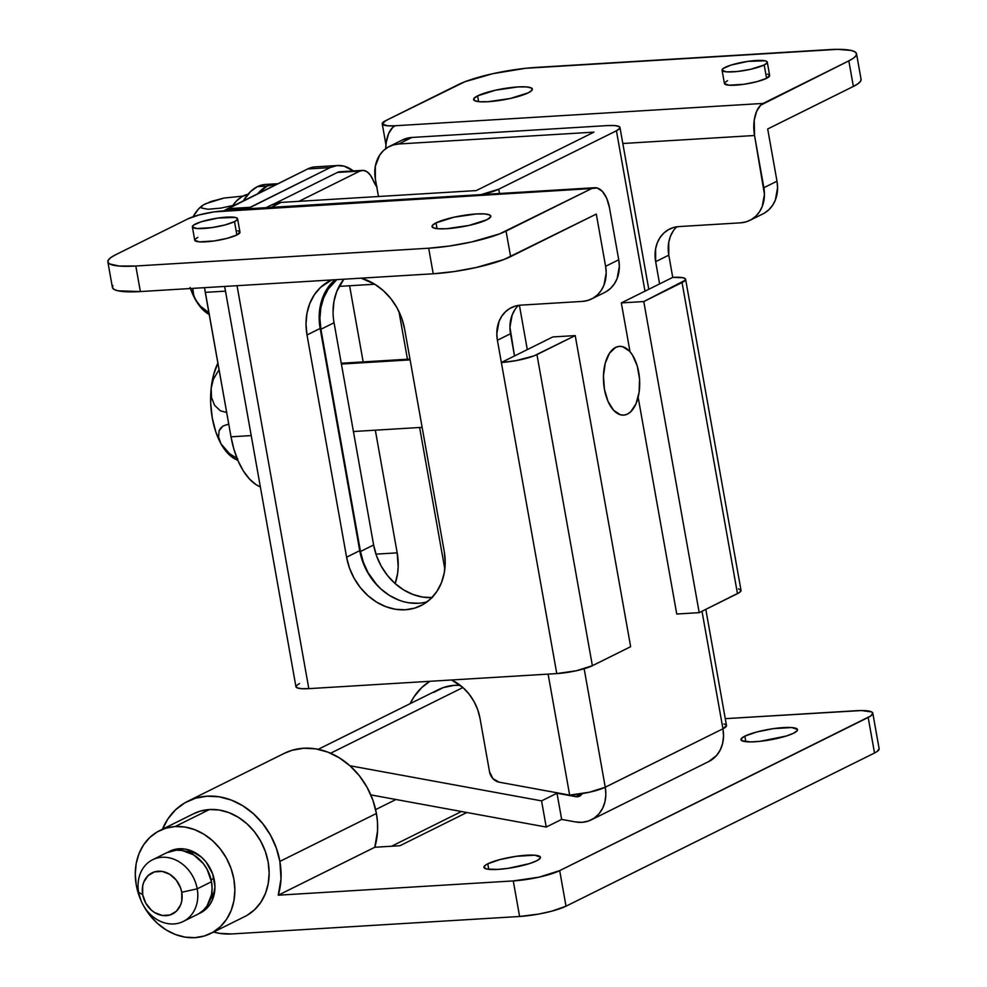 <?xml version="1.0" encoding="UTF-8"?>
<svg xmlns="http://www.w3.org/2000/svg" width="987" height="987" viewBox="0 0 987 987"><rect width="100%" height="100%" fill="white"/><g stroke="black" fill="none" stroke-linecap="round" stroke-linejoin="round"><path stroke-width="1.48" d="M194.772 240.297L199.325 241.852L214.265 240.939L227.232 238.323L236.88 234.968A22.96 4.232 -10.1 0 0 239.964 232.13L237.583 218.793A22.96 4.232 169.9 0 1 234.499 221.631L236.88 234.968L239.927 232.019M192.366 226.85L194.735 240.186A22.96 4.232 -10.1 0 0 211.786 241.272A22.96 4.232 -10.1 0 0 236.88 234.968L234.499 221.631A22.96 4.232 169.9 0 1 209.417 227.948A22.96 4.232 169.9 0 1 192.366 226.85A22.96 4.232 169.9 0 1 195.451 224.012A22.96 4.232 169.9 0 1 220.533 217.695A22.96 4.232 169.9 0 1 237.583 218.793M724.458 83.636L729.011 85.203L743.964 84.29L756.93 81.674L766.566 78.318A22.96 4.232 -10.1 0 0 769.65 75.481L767.281 62.144A22.96 4.232 169.9 0 1 764.197 64.982L766.566 78.318L769.626 75.37M722.065 70.2L724.433 83.537A22.96 4.232 -10.1 0 0 741.484 84.623A22.96 4.232 -10.1 0 0 766.566 78.318L764.197 64.982A22.96 4.232 169.9 0 1 739.103 71.298A22.96 4.232 169.9 0 1 722.065 70.2A22.96 4.232 169.9 0 1 725.149 67.35A22.96 4.232 169.9 0 1 750.231 61.046A22.96 4.232 169.9 0 1 767.281 62.144M477.609 95.862L478.633 101.636L477.609 95.862L473.859 98.564L474.537 100.625L479.559 101.723L488.133 101.698L510.439 98.441L528.366 92.778A29.857 5.503 169.9 0 1 495.758 100.982A29.857 5.503 169.9 0 1 473.6 99.551A29.857 5.503 169.9 0 1 477.609 95.862A29.857 5.503 169.9 0 1 510.217 87.658A29.857 5.503 169.9 0 1 532.375 89.089A29.857 5.503 169.9 0 1 528.366 92.778L532.116 90.076L531.438 88.016L526.429 86.918L517.842 86.942L495.548 90.199L477.609 95.862M436.02 222.877L437.056 228.651L436.02 222.877L432.269 225.579L432.96 227.639L437.969 228.737L446.556 228.713L468.85 225.468L486.788 219.793A29.857 5.503 169.9 0 1 454.18 227.997A29.857 5.503 169.9 0 1 432.01 226.578A29.857 5.503 169.9 0 1 436.02 222.877A29.857 5.503 169.9 0 1 468.628 214.685A29.857 5.503 169.9 0 1 490.798 216.104A29.857 5.503 169.9 0 1 486.788 219.793L490.539 217.091L489.86 215.03L484.839 213.932L476.252 213.969L453.958 217.214L436.02 222.877M606.154 291.671L610.669 288.29L614.358 283.874L617.109 278.593L619.342 266.317L618.738 259.778L605.599 266.305L606.203 272.844L603.97 285.12L601.219 290.4L597.53 294.805L593.014 298.197L587.857 300.43L582.256 301.417L520.754 305.143L515.152 306.13L509.995 308.363L505.48 311.756L501.778 316.173L499.04 321.441L496.806 333.717L497.399 340.256L510.538 333.729L514.498 355.962L509.946 327.203L512.179 314.915L514.918 309.647M107.854 261.888L112.407 287.439A57.419 10.586 -10.1 0 0 140.364 291.56L135.811 266.009L428.679 248.218L433.231 273.781L140.364 291.56L135.811 266.009A57.419 10.586 169.9 0 1 107.854 261.888A57.419 10.586 169.9 0 1 115.565 254.782L188.122 218.756A26.415 4.873 169.9 0 1 223.716 210.873L591.744 188.529L506.06 231.081L510.612 256.632L506.06 231.081A57.419 10.586 169.9 0 1 428.679 248.218L135.811 266.009L119.316 266.058L109.668 263.948L107.928 262.16L108.36 259.988L110.939 257.496L115.565 254.782L188.122 218.756L199.201 214.907L214.117 211.884L591.744 188.529L499.545 233.907L471.564 241.975L449.541 246.01L428.679 248.218L433.231 273.781A57.419 10.586 -10.1 0 0 510.612 256.632L596.296 214.08L605.599 266.305A34.446 28.648 63.6 0 1 591.632 298.938L604.772 292.411A34.446 28.648 -116.4 0 0 618.738 259.778L609.435 207.554L618.738 259.778L605.599 266.305L596.296 214.08L504.098 259.458L476.116 267.526L454.082 271.561L433.231 273.781L140.364 291.56L118.07 290.82L114.221 289.499L112.481 287.723L112.9 285.539M398.995 600.17L389.643 595.543L381.019 589.079L373.444 581.035L367.226 571.707L362.587 561.455L359.724 550.672L320.146 328.449L319.146 317.555L320.072 306.957L322.872 297.087L327.437 288.29M418.426 603.254L408.717 602.773M340.971 171.763L337.406 172.441L274.275 203.791L337.406 172.441L359.86 171.084L298.925 201.336L359.86 171.084L363.426 170.393L367.016 171.763L370.335 175.069L377.145 187.419M764.394 213.093L768.91 209.713L772.611 205.296L775.35 200.028L777.583 187.74L776.991 181.201L763.852 187.727L754.549 135.503L622.822 143.497L754.549 135.503L764.444 194.266L762.211 206.542L759.472 211.823L755.771 216.239L751.255 219.62L746.098 221.853L740.497 222.84L678.994 226.578L673.393 227.565L668.236 229.786L663.72 233.179L660.032 237.596L657.28 242.864L655.602 248.798L655.652 261.678L659.6 283.911L655.652 261.678L668.791 255.164L668.742 242.271L670.42 236.337L673.171 231.069M197.819 237.336L194.945 239.422M239.236 231.303L237.694 230.773M594.705 187.715A26.415 13.843 -93.5 0 0 591.744 188.529L597.123 187.974L602.378 191.404L606.697 198.276L609.435 207.554A26.415 13.843 -93.5 0 0 594.705 187.715L226.665 210.058A26.415 13.843 86.5 0 0 223.716 210.873L229.095 210.317M224.654 286.44L295.952 686.755A26.415 4.873 -10.1 0 0 308.82 688.642L556.779 673.59L576.507 670.716L592.373 665.707L536.953 354.592A26.415 4.873 169.9 0 1 501.359 362.488L556.779 673.59A26.415 4.873 -10.1 0 0 592.373 665.707L630.644 646.695L592.373 665.707L536.953 354.592L575.224 335.592L630.644 646.695L575.224 335.592L552.782 336.949L514.498 355.962L552.782 336.949L575.224 335.592L533.955 355.888L516.053 360.625L501.359 362.488L514.498 355.962L501.359 362.488L497.399 340.256L556.779 673.59L308.82 688.642L237.04 285.687L308.82 688.642L301.232 688.667L296.791 687.692L296.186 685.879L299.505 683.485M591.632 298.938A34.446 28.648 63.6 0 1 582.256 301.417L520.754 305.143A34.446 28.648 63.6 0 0 511.365 307.623A34.446 28.648 63.6 0 0 497.399 340.256L510.538 333.729A34.446 28.648 -116.4 0 1 518.446 305.39M404.621 329.041L401.758 318.258L397.119 308.006L390.901 298.679L383.326 290.634L374.702 284.17L361.131 278.161A57.419 47.746 63.6 0 1 404.621 329.041L444.212 551.264L404.621 329.041M334.914 279.753A57.419 47.746 -116.4 0 0 320.146 328.449L307.006 334.975A57.419 47.746 63.6 0 1 330.275 280.579A57.419 47.746 63.6 0 1 331.62 279.95L320.467 287.464L314.298 294.817L309.733 303.614L306.932 313.484L306.007 324.081L307.006 334.975L346.585 557.199L349.447 567.969L354.086 578.222L360.304 587.561L367.88 595.605L376.503 602.07L385.855 606.684L395.577 609.3L405.287 609.781L414.626 608.14L423.213 604.426L430.739 598.776L436.908 591.423L441.473 582.626L444.273 572.756L445.199 562.158L444.212 551.264A57.419 47.746 63.6 0 1 420.931 605.648A57.419 47.746 63.6 0 1 346.585 557.199L359.724 550.672A57.419 47.746 -116.4 0 0 427.198 601.774M685.607 279.272A26.415 4.873 169.9 0 0 672.739 277.384L668.791 255.164L672.739 277.384L659.6 283.911L672.739 277.384L683.004 277.729L685.57 279.148L685.373 280.148L643.783 301.553L621.329 302.91L659.6 283.911L621.329 302.91L643.783 301.553L682.054 282.541L737.474 593.656A26.415 4.873 -10.1 0 0 741.027 590.386L685.607 279.272A26.415 4.873 169.9 0 1 682.054 282.541L737.474 593.656L699.203 612.656L643.783 301.553L699.203 612.656L676.749 614.025L638.145 397.28L676.749 614.025L699.203 612.656L739.608 592.41L740.99 590.251L738.424 588.832M749.886 220.36L763.025 213.834A34.446 28.648 -116.4 0 0 776.991 181.201L767.689 128.976L776.991 181.201L763.852 187.727A34.446 28.648 63.6 0 1 749.886 220.36A34.446 28.648 63.6 0 1 740.497 222.84L678.994 226.578A34.446 28.648 63.6 0 0 669.618 229.046A34.446 28.648 63.6 0 0 655.652 261.678L668.791 255.164A34.446 28.648 -116.4 0 1 676.7 226.813M385.942 144.694L382.24 123.881A26.415 4.873 169.9 0 0 395.096 125.768A26.415 13.843 86.5 0 0 385.744 148.667L386.201 142.547L388.57 133.701L392.616 127.533L395.096 125.768L763.136 103.425A26.415 13.843 -93.5 0 0 754.549 135.503L754.228 120.204L756.597 111.358L760.656 105.19L848.82 60.873L853.373 86.437L767.689 128.976L853.373 86.437A57.419 10.586 -10.1 0 0 861.083 79.33L856.531 53.767A57.419 10.586 169.9 0 1 848.82 60.873L763.136 103.425L395.096 125.768L387.509 125.793L382.265 124.004L385.781 120.611L464.852 81.761L492.834 73.68L525.639 68.288L837.556 49.35L850.88 50.399L854.73 51.719L856.469 53.495L856.037 55.679L853.459 58.171L848.82 60.873L853.373 86.437L858.011 83.722L860.59 81.23L861.022 79.046M395.133 583.576L397.601 573.472L398.18 566.711L397.181 552.856L375.331 430.196L397.181 552.856A35.594 18.654 -93.5 0 1 395.133 583.576M363.167 361.908L349.595 285.749L363.167 361.908M727.518 80.687L724.631 82.772M768.922 74.654L767.392 74.124M856.531 53.767A57.419 10.586 169.9 0 0 828.574 49.658L535.707 67.437A57.419 10.586 169.9 0 0 458.338 84.586L385.781 120.611A26.415 4.873 169.9 0 0 382.24 123.881M630.027 351.754L621.329 302.91L630.027 351.754M764.197 64.982L750.391 69.349L737.277 71.508L726.642 71.866L722.089 70.311L723.286 68.436L730.997 65.093L747.751 61.379L765.011 60.799L766.554 61.317L767.084 62.909L764.197 64.982M234.499 221.631L224.863 224.987L211.897 227.615L196.944 228.515L192.391 226.961L193.6 225.085L201.311 221.742L218.053 218.028L235.325 217.448L237.559 218.682L237.386 219.558L234.499 221.631M375.948 554.139L397.181 552.856L375.948 554.139M320.146 328.449L359.724 550.672L346.585 557.199L307.006 334.975L320.146 328.449M376.763 186.876A34.446 18.05 -93.5 0 1 373.049 180.004A22.96 12.029 -93.5 0 0 362.426 170.381A22.96 12.029 -93.5 0 0 359.86 171.084L337.406 172.441A22.96 12.029 86.5 0 1 339.972 171.738L362.426 170.381M395.96 799.507L375.628 809.599L395.96 799.507M498.731 189.208L481.002 194.624A26.415 4.873 169.9 0 0 498.731 189.208L616.419 130.778L498.731 189.208L499.496 193.501L498.731 189.208M402.388 139.994L411.863 137.464L398.723 143.991L393.122 144.978L387.965 147.211L383.45 150.592L379.748 155.008L375.331 166.211L375.368 179.103A34.446 28.648 63.6 0 1 389.334 146.471A34.446 28.648 63.6 0 1 398.723 143.991L593.964 132.135L476.277 190.577L281.036 202.421L271.092 207.369L281.036 202.421L476.277 190.577L593.964 132.135L398.723 143.991L411.863 137.464L607.104 125.608L614.691 125.583L619.133 126.558L619.737 128.384L616.419 130.778L644.992 291.165L616.419 130.778A26.415 4.873 169.9 0 0 619.972 127.508L648.78 289.277M619.972 127.508A26.415 4.873 169.9 0 0 607.104 125.608L411.863 137.464A34.446 28.648 -116.4 0 0 402.474 139.944L389.334 146.471M375.368 179.103L378.477 196.512L375.368 179.103M398.97 311.596L407.458 359.219L398.97 311.596M419.623 427.507L444.829 569.018L419.623 427.507M546.23 827.057L541.567 800.876L349.916 765.739L541.567 800.876L556.989 793.227L541.567 800.876L546.23 827.057L561.652 819.395L575.433 821.924L561.652 819.395L546.23 827.057L370.816 794.893L546.23 827.057M318.209 749.318L438.438 689.617A59.713 49.646 -116.4 0 1 460.25 685.323L454.427 685.336L443.447 687.532L433.54 692.492M582.12 793.647A8.044 6.687 63.6 0 1 579.542 796.201A8.044 6.687 63.6 0 1 575.84 796.682L581.886 793.684L575.84 796.682L556.989 793.227L561.652 819.395L556.989 793.227L577.395 796.768L580.208 795.806L582.182 793.511M330.559 753.241L462.903 687.532L330.559 753.241M591.287 819.852L708.974 761.421A34.446 28.648 -116.4 0 0 722.94 728.788L605.253 787.219A34.446 28.648 63.6 0 1 591.287 819.852A34.446 28.648 63.6 0 1 575.433 821.924L582.071 822.319L588.4 821.061L594.125 818.198L598.936 813.88L602.601 808.328L604.945 801.814L605.845 794.658L605.253 787.219L584.156 668.754L605.253 787.219L589.387 792.228L569.659 795.103L499.114 782.173A11.486 9.549 63.6 0 1 489.527 771.785L480.003 718.326L489.527 771.785L492.92 778.607L499.114 782.173L569.659 795.103A26.415 4.873 -10.1 0 0 605.253 787.219L722.94 728.788L726.457 725.383M708.814 761.495L716.611 755.45L720.288 749.886L722.632 743.371L723.533 736.216L722.94 728.788A26.415 4.873 -10.1 0 0 726.494 725.519L705.804 609.374M725.655 724.569L723.89 723.964M527.305 349.595L519.409 305.267L527.305 349.595M702.004 611.261L722.94 728.788L702.004 611.261M271.561 204.951L281.036 202.421A34.446 28.648 -116.4 0 0 271.659 204.901L266.083 207.665M451.552 679.981A45.933 38.197 63.6 0 1 480.003 718.326L477.708 709.702L474.007 701.498L469.022 694.034L462.965 687.594L451.552 679.981M548.118 674.121L569.659 795.103L548.118 674.121M336.801 279.629L328.202 289.129L323.637 297.914L320.837 307.784L319.911 318.382L320.911 329.276L360.489 551.499L363.364 562.282L367.991 572.534L377.194 585.353A57.419 47.746 63.6 0 1 360.489 551.499L320.911 329.276A57.419 47.746 63.6 0 1 336.801 279.629M333.051 311.855L333.976 301.269L336.777 291.387L343.846 279.21A57.419 47.746 -116.4 0 0 334.05 322.749L320.911 329.276L334.05 322.749L373.629 544.972L334.05 322.749M432.343 597.567L422.621 597.073L412.911 594.47L403.547 589.844L394.923 583.391L387.36 575.335L381.13 566.007L376.503 555.755L373.629 544.972L360.489 551.499L373.629 544.972A57.419 47.746 -116.4 0 0 431.948 597.579M536.595 860.837A28.709 5.293 169.9 0 1 505.233 868.72A28.709 5.293 169.9 0 1 483.926 867.351A28.709 5.293 169.9 0 1 487.775 863.798L488.762 869.35L487.775 863.798L485.456 865.155L483.951 867.487L486.751 869.041L497.904 869.411L508.33 868.301L529.266 863.662L536.595 860.837L540.197 858.234L540.407 857.148L534.72 855.198L516.041 856.334L499.829 859.603L487.775 863.798A28.709 5.293 169.9 0 1 519.137 855.914A28.709 5.293 169.9 0 1 540.444 857.284A28.709 5.293 169.9 0 1 536.595 860.837M793.659 733.181A28.709 5.293 169.9 0 1 762.309 741.064A28.709 5.293 169.9 0 1 740.99 739.695A28.709 5.293 169.9 0 1 744.852 736.142L745.839 741.706L744.852 736.142L741.249 738.745L741.903 740.731L750.49 741.916L760.015 741.336L786.343 736.006L793.659 733.181L797.274 730.577L797.484 729.492L791.796 727.542L773.117 728.677L756.906 731.959L744.852 736.142A28.709 5.293 169.9 0 1 776.214 728.258A28.709 5.293 169.9 0 1 797.521 729.627A28.709 5.293 169.9 0 1 793.659 733.181M162.46 829.216A71.187 59.195 63.6 0 1 187.678 801.308A71.187 59.195 63.6 0 1 279.876 861.404L281.011 878.726L278.248 895.197L374.801 847.253A71.187 59.195 -116.4 0 0 376.417 813.461L279.876 861.404A71.187 59.195 63.6 0 1 278.248 895.197L513.265 880.922L519.606 916.479L538.754 914.061L551.573 911.223L566.02 906.189L874.519 753.007L877.295 751.391L879.096 748.578M162.201 829.857L167.876 818.963L175.513 809.833L184.84 802.838L195.5 798.224L207.073 796.188L219.114 796.793L231.168 800.025L242.765 805.75L253.462 813.769L262.85 823.75L270.574 835.323L276.311 848.03L279.876 861.404L376.417 813.461A71.187 59.195 -116.4 0 0 284.231 753.365L187.678 801.308M410.136 703.669A71.187 59.195 63.6 0 1 429.863 681.301L421.733 687.581L414.096 696.699L410.136 703.669M231.612 933.961L519.606 916.479L231.612 933.961L219.57 933.357L213.525 932.061A71.187 59.195 63.6 0 0 231.612 933.961M872.804 713.194A34.446 6.354 169.9 0 1 868.178 717.45L874.519 753.007L566.02 906.189L559.691 870.633L868.178 717.45L874.519 753.007A34.446 6.354 -10.1 0 0 879.146 748.751L872.804 713.194A34.446 6.354 169.9 0 0 856.037 710.726L725.272 718.659L861.417 710.541L871.718 711.96L872.767 713.033L870.966 715.834L559.691 870.633L539.001 877.172L513.265 880.922L278.248 895.197L374.801 847.253L399.932 845.723L466.839 812.498L399.932 845.723L374.801 847.253L377.565 830.795L377.478 822.159L376.417 813.461L372.864 800.087L367.115 787.379L359.404 775.807L350.015 765.826L339.318 757.819L327.721 752.082L315.667 748.849L303.626 748.245L292.053 750.293L284.034 753.463M566.02 906.189L559.691 870.633A34.446 6.354 169.9 0 1 513.265 880.922L519.606 916.479A34.446 6.354 -10.1 0 0 566.02 906.189M198.905 913.629L203.421 910.236L207.122 905.832L211.539 894.629L212.094 888.275L211.502 881.736L197.215 888.831A34.446 28.648 63.6 0 1 183.249 921.463A34.446 28.648 63.6 0 1 138.649 892.384L142.696 894.629A22.96 19.098 63.6 0 1 158.265 871.225A22.96 19.098 63.6 0 1 181.744 892.26L197.215 888.831A34.446 28.648 -116.4 0 0 161.991 857.271A34.446 28.648 -116.4 0 0 138.649 892.384A34.446 28.648 63.6 0 1 152.615 859.751A34.446 28.648 63.6 0 1 197.215 888.831L211.502 881.736A34.446 28.648 -116.4 0 0 166.889 852.657L152.615 859.751M185.827 851.485L196.29 853.323A28.709 23.873 -116.4 0 0 186.272 851.46M211.107 879.799L213.957 878.381L211.107 879.799M171.393 850.967A34.446 28.648 63.6 0 1 172.7 850.017M203.149 911.334A34.446 28.648 63.6 0 1 201.607 911.803L202.323 911.606M210.194 899.663L214.771 890.558A28.709 23.873 -116.4 0 1 210.194 899.663M183.249 921.463L197.536 914.369A34.446 28.648 -116.4 0 0 211.502 881.736L206.999 869.115L203.26 863.514L193.551 854.816L182.101 850.473L176.278 850.177L166.803 852.706M138.649 892.384A34.446 28.648 -116.4 0 0 173.872 923.943A34.446 28.648 -116.4 0 0 197.215 888.831L181.744 892.26A22.96 19.098 63.6 0 1 166.174 915.665A22.96 19.098 63.6 0 1 142.696 894.629L138.649 892.384M181.744 892.26L181.768 900.847L180.646 904.808L176.352 911.26L169.912 915.011L162.287 915.467L154.663 912.58L151.208 909.989L145.694 903.043L142.696 894.629L142.671 886.03L143.781 882.082L148.075 875.617L154.527 871.879L162.139 871.41L169.776 874.309L176.254 880.108L180.596 887.942L181.744 892.26M314.569 166.926L307.66 168.962L224.654 210.478A68.893 36.1 86.5 0 1 227.676 208.676L307.66 168.962L330.114 167.605L247.577 208.788A68.893 36.1 -93.5 0 1 250.13 207.319L227.676 208.676L250.13 207.319L330.114 167.605A68.893 36.1 -93.5 0 1 337.813 165.495A68.893 36.1 -93.5 0 1 353.321 170.936L344.13 166.161L337.023 165.557L330.114 167.605L307.66 168.962A68.893 36.1 86.5 0 1 315.359 166.865L337.813 165.495M204.531 287.661L231.007 436.809L233.981 449.492L238.163 461.028L243.382 470.984L249.44 478.966L256.114 484.679L260.371 486.949A68.893 36.1 86.5 0 1 231.007 436.809L205.271 292.362L225.492 291.14L205.271 292.362A68.893 36.1 86.5 0 1 204.531 287.661M251.216 435.588L231.007 436.809L251.216 435.588M168.345 851.991A34.446 28.648 63.6 0 1 169.752 851.238A34.446 28.648 63.6 0 1 179.128 848.758L173.527 849.745L168.345 851.991M141.116 900.786A57.419 47.746 63.6 0 1 159.536 830.672A57.419 47.746 63.6 0 1 175.168 826.538A57.419 47.746 63.6 0 1 231.513 869.818A57.419 47.746 63.6 0 1 210.601 933.517A57.419 47.746 63.6 0 1 194.97 937.65L185.248 937.156L175.538 934.553L166.174 929.939L157.55 923.474L149.987 915.418L143.608 905.819A57.419 47.746 63.6 0 0 194.97 937.65L204.297 936.009L212.896 932.283L220.409 926.645L226.578 919.279L231.155 910.495L233.956 900.613L234.869 890.027L233.882 879.133L231.007 868.35L226.381 858.098L220.15 848.771L212.587 840.714L203.964 834.262L194.599 829.635L184.89 827.032L175.168 826.538L209.454 809.525L175.168 826.538L165.841 828.179L157.241 831.905L149.728 837.544L143.559 844.909L138.982 853.693L136.181 863.576L135.268 874.161L136.255 885.055L141.116 900.81M210.601 933.517L244.875 916.504A57.419 47.746 -116.4 0 0 265.799 852.805A57.419 47.746 -116.4 0 0 209.454 809.525L219.163 810.006L228.885 812.609L238.237 817.236L246.861 823.701L254.436 831.745L260.654 841.072L265.293 851.325L268.156 862.107L269.155 873.001L268.23 883.599L265.429 893.482L260.852 902.266L254.695 909.619L247.169 915.27M193.649 813.732L200.114 811.166L209.454 809.525A57.419 47.746 -116.4 0 0 193.81 813.646L159.536 830.672M198.93 913.617L206.271 908.817L209.972 904.413L212.723 899.132L214.956 886.857L212.637 873.853L206.123 862.095L201.582 857.271L190.787 850.621L184.964 849.054L179.128 848.758A34.446 28.648 63.6 0 1 212.933 874.729A34.446 28.648 63.6 0 1 200.386 912.95A34.446 28.648 63.6 0 1 198.942 913.604M205.21 203.84L223.963 198.066L242.938 196.092L223.963 198.066L211.255 201.41L203.137 205.025L209.034 202.471M190.442 288.512A57.419 30.079 86.5 0 0 195.327 299.456L200.423 306.192L208.899 312.706L200.423 306.192L195.327 299.456A57.419 30.079 86.5 0 0 208.565 314.15M190.084 287.476L195.327 299.456L192.835 292.596L192.823 288.377L193.723 296.001L198.473 304.477L205.58 312.114L209.404 314.606M201.866 205.938A57.419 30.079 86.5 0 0 193.107 216.733L198.165 209.404L202.088 205.777M203.137 205.025L201.212 207.122L201.496 207.986L207.912 209.269L220.792 208.109L232.747 205.555L220.792 208.109L207.912 209.269L201.496 207.986L201.212 207.122L203.137 205.025L201.977 205.864M248.169 194.254L242.049 196.573L236.374 201.101L232.13 206.468A63.156 33.089 86.5 0 1 247.971 194.291M267.169 186.049A71.767 37.605 -93.5 0 1 275.188 183.853A71.767 37.605 -93.5 0 1 277.668 183.853L267.169 186.049L257.41 186.642L267.169 186.049L257.669 193.785A71.767 37.605 -93.5 0 1 267.169 186.049M275.188 183.853L265.429 184.446A71.767 37.605 86.5 0 0 257.41 186.642L264.615 184.507M243.308 200.916L250.686 191.429L257.41 186.642A71.767 37.605 86.5 0 0 243.308 200.916M341.403 364.043L410.111 359.873L341.403 364.043M615.629 347.399A34.446 18.05 -93.5 0 1 619.478 346.351A34.446 18.05 -93.5 0 1 639.243 375.899A34.446 18.05 -93.5 0 1 627.498 414.059A34.446 18.05 -93.5 0 1 623.648 415.12A34.446 18.05 -93.5 0 1 603.884 385.559A34.446 18.05 -93.5 0 1 615.629 347.399L619.083 346.375L622.637 346.684L629.484 351.138L632.519 355.135L637.22 365.881L639.539 378.885L639.12 392.172L636.023 403.72L630.73 411.764L627.498 414.059L624.043 415.083L620.49 414.787L613.643 410.321L608.004 401.351L604.426 389.236L603.464 375.837L605.253 363.179L609.522 353.198L615.629 347.399M217.868 363.068A57.419 30.079 86.5 0 0 211.156 388.347L211.514 397.44L214.611 405.361L220.397 410.814L226.677 412.48L220.397 410.814L214.611 405.361L211.514 397.44L211.156 388.347A57.419 30.079 86.5 0 0 221.051 443.903L229.552 453.699L237.707 458.721L229.552 453.699L221.051 443.903A57.419 30.079 86.5 0 0 234.289 458.585L237.941 460.51M217.991 362.821L213.648 374.591L211.156 388.347L210.687 403.165L212.279 418.032L215.808 431.924L221.051 443.903L218.571 437.031L219.102 430.764L223 426.039L228.737 424.052L223 426.039L220.632 428.136L219.102 430.764L218.571 437.031L221.051 443.903L224.209 448.912L227.639 453.156L235.128 459.041M211.156 388.347L213.414 379.107L219.052 369.681L213.414 379.107L211.156 388.347M461.472 811.511L391.543 846.241M208.541 314.137L209.219 314.52M339.084 286.39L374.776 284.219M341.255 363.241L409.975 359.071M353.42 431.516L422.128 427.346"/></g></svg>
